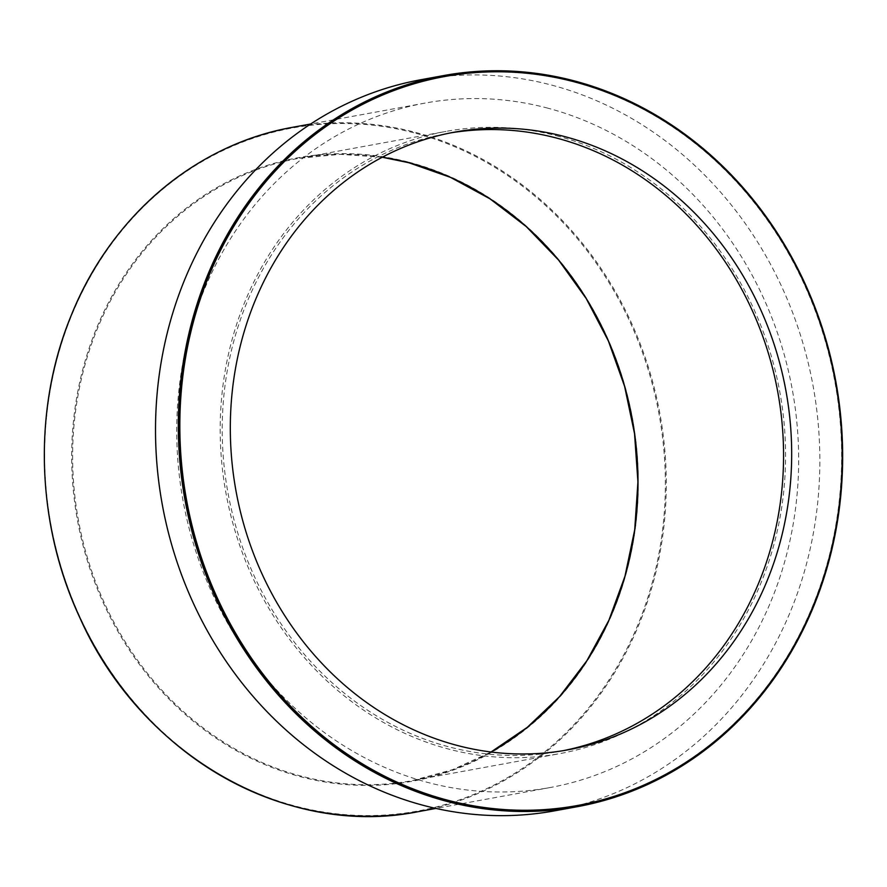 <?xml version="1.0" encoding="UTF-8"?>
<svg xmlns="http://www.w3.org/2000/svg" width="887" height="887" viewBox="0 0 887 887"><rect width="100%" height="100%" fill="white"/><g stroke="black" fill="none" stroke-linecap="round" stroke-linejoin="round"><path stroke-width="0.67" stroke-dasharray="4.43 3.33" d="M556.437 135.744A316.271 281.501 -100.4 0 1 785.583 453.623A316.271 281.501 -100.4 0 1 559.775 753.628A316.271 281.501 -100.4 0 1 225.974 493.15A316.271 281.501 -100.4 0 1 446.006 131.398A316.271 281.501 -100.4 0 1 556.437 135.744M546.592 107.837A347.892 309.652 -100.4 0 1 798.655 457.504A347.892 309.652 -100.4 0 1 550.273 787.512A347.892 309.652 -100.4 0 1 183.099 500.989A347.892 309.652 -100.4 0 1 425.117 103.069A347.892 309.652 -100.4 0 1 546.592 107.837M420.859 79.73A371.62 330.762 -100.4 0 1 550.605 84.83A371.62 330.762 -100.4 0 1 819.854 458.346A371.62 330.762 -100.4 0 1 554.541 810.851M563.422 750.624A314.009 279.494 -100.4 0 1 559.375 751.4A314.009 279.494 -100.4 0 1 227.959 492.784A314.009 279.494 -100.4 0 1 446.405 133.627A314.009 279.494 -100.4 0 1 450.463 132.917M444.099 76.637A370.489 329.764 -100.4 0 1 573.213 81.759A370.489 329.764 -100.4 0 1 841.641 453.989A370.489 329.764 -100.4 0 1 577.382 805.518M408.663 162.121A316.947 282.11 -100.4 0 1 569.088 686.117A316.947 282.11 -100.4 0 1 87.27 560.418A316.947 282.11 -100.4 0 1 408.663 162.121M382.275 157.243A316.271 281.501 79.6 0 0 298.42 158.385A316.271 281.501 79.6 0 0 78.4 520.137A316.271 281.501 79.6 0 0 412.2 780.615A316.271 281.501 79.6 0 0 491.032 752.01L452.692 769.639L412.2 780.615L559.775 753.628M413.785 132.762A347.216 309.053 79.6 0 0 61.702 569.099A347.216 309.053 79.6 0 0 589.533 706.806A347.216 309.053 79.6 0 0 413.785 132.762M292.732 127.273A347.892 309.652 -100.4 0 1 414.207 132.052A347.892 309.652 -100.4 0 1 666.27 481.719A347.892 309.652 -100.4 0 1 417.888 811.727M382.264 157.243L340.176 154.316L298.42 158.385L446.006 131.398M425.117 103.069L310.738 123.98M550.273 787.512L435.894 808.434M454.51 132.141L446.405 133.627M567.48 749.925L559.375 751.4"/><path stroke-width="1.33" d="M577.326 806.682L554.541 810.851A371.62 330.762 -100.4 0 1 162.321 504.792A371.62 330.762 -100.4 0 1 420.859 79.73L443.644 75.572A371.62 330.762 -100.4 0 1 573.401 80.662A371.62 330.762 -100.4 0 1 842.65 454.177A371.62 330.762 -100.4 0 1 577.326 806.682A371.62 330.762 -100.4 0 1 185.117 500.623A371.62 330.762 -100.4 0 1 443.644 75.572M450.463 132.917A314.009 279.494 -100.4 0 1 556.049 137.928A314.009 279.494 -100.4 0 1 783.543 451.239A314.009 279.494 -100.4 0 1 563.422 750.624M564.154 136.454A314.009 279.494 -100.4 0 1 791.67 452.06A314.009 279.494 -100.4 0 1 567.48 749.925A314.009 279.494 -100.4 0 1 236.064 491.309A314.009 279.494 -100.4 0 1 454.51 132.141A314.009 279.494 -100.4 0 1 564.154 136.454M573.712 81.671A370.489 329.764 -100.4 0 1 842.151 454.044A370.489 329.764 -100.4 0 1 577.637 805.474A370.489 329.764 -100.4 0 1 186.614 500.346A370.489 329.764 -100.4 0 1 444.354 76.581A370.489 329.764 -100.4 0 1 573.712 81.671M577.382 805.518A370.489 329.764 -100.4 0 1 577.127 805.573A370.489 329.764 -100.4 0 1 186.104 500.434A370.489 329.764 -100.4 0 1 443.844 76.681A370.489 329.764 -100.4 0 1 444.099 76.637M382.264 157.243L408.796 162.72L450.496 177.356L489.968 198.821L526.301 226.628L558.622 260.124L586.196 298.52L608.36 340.918L624.592 386.322L634.538 433.676L637.93 481.874L634.715 529.772L624.958 576.273L608.892 620.257L586.884 660.726L559.453 696.716L527.244 727.373L491.021 752.01A316.271 281.501 79.6 0 0 634.615 433.688A316.271 281.501 79.6 0 0 408.852 162.731A316.271 281.501 79.6 0 0 382.275 157.243M417.888 811.727A347.892 309.652 -100.4 0 1 50.703 525.193A347.892 309.652 -100.4 0 1 292.732 127.273C196.082 144.182 111.008 216.328 71.392 314.985C32.542 408.386 35.724 523.252 79.786 617.596C140.578 754.826 285.969 838.293 417.888 811.727L435.894 808.434M310.738 123.98L292.732 127.273"/></g></svg>
